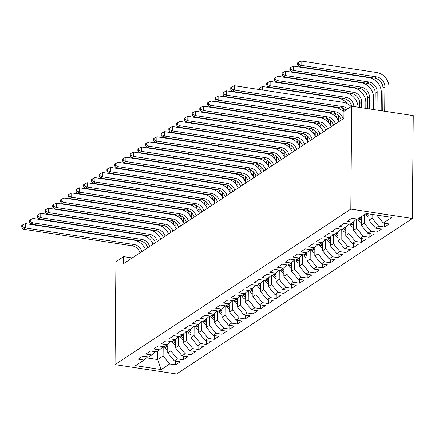<?xml version="1.0" encoding="UTF-8"?>
<svg xmlns="http://www.w3.org/2000/svg" width="435" height="435" viewBox="0 0 435 435"><rect width="100%" height="100%" fill="white"/><g stroke="black" fill="none" stroke-linecap="round" stroke-linejoin="round"><path stroke-width="0.65" d="M132.213 257.944L123.676 256.645L123.611 263.621L343.911 118.309L343.971 111.333L351.714 106.227L413.25 115.612L412.353 218.49L176.572 374.008L115.036 364.628L350.817 209.104L412.353 218.49M157.742 351.045L157.671 359.555L161.162 369.587L169.677 363.97L175.582 364.867L180.226 361.806L174.321 360.909L177.42 358.864L183.325 359.761L187.969 356.7L182.064 355.803L185.158 353.758L191.063 354.661L195.707 351.594L189.807 350.697L192.901 348.652L198.806 349.555L203.45 346.488L197.544 345.591L200.644 343.547L206.543 344.449L211.192 341.383L205.287 340.485L208.381 338.441L214.286 339.344L218.93 336.277L213.025 335.38L216.124 333.335L222.029 334.238L226.673 331.171L220.768 330.274L223.862 328.229L229.767 329.132L234.411 326.065L228.505 325.168L231.605 323.123L237.51 324.026L242.154 320.959L236.248 320.062L239.342 318.018L245.248 318.92L249.891 315.853L243.992 314.956L247.085 312.912L252.991 313.814L257.634 310.748L251.729 309.851L254.828 307.806L260.728 308.709L265.377 305.642L259.472 304.745L262.566 302.7L268.471 303.603L273.115 300.536L267.21 299.639L270.309 297.594L276.214 298.497L280.858 295.43L274.953 294.533L278.047 292.489L283.952 293.391L288.595 290.324L282.69 289.427L285.79 287.383L291.695 288.285L296.338 285.219L290.433 284.321L293.527 282.277L299.432 283.18L304.076 280.113L298.176 279.216L301.27 277.171L307.175 278.074L311.819 275.007L305.914 274.11L309.013 272.065L314.913 272.968L319.562 269.901L313.657 269.004L316.751 266.959L322.656 267.862L327.299 264.795L321.394 263.898L324.494 261.854L330.399 262.756L335.042 259.69L329.137 258.792L332.231 256.748L338.136 257.65L342.78 254.584L336.875 253.687L339.974 251.642L345.879 252.545L350.523 249.478L344.618 248.581L347.712 246.536L353.617 247.439L358.261 244.372L352.361 243.475L355.455 241.43L361.36 242.333L366.004 239.266L360.098 238.369L363.198 236.325L369.097 237.227L373.747 234.166L367.841 233.263L370.935 231.219L376.84 232.121L381.484 229.06L375.579 228.157L378.678 226.113L384.583 227.016L389.227 223.954L383.322 223.052L376.797 215.14M161.162 369.587L135.551 365.683L144.067 360.066L147.693 356.847M383.322 223.052L391.837 217.435L366.221 213.531L357.711 219.148L351.806 218.245L347.163 221.312L353.062 222.209L349.968 224.253L344.063 223.351L339.42 226.417L345.325 227.315L342.225 229.359L336.326 228.457L331.677 231.523L337.582 232.42L334.488 234.465L328.583 233.562L323.939 236.629L329.844 237.526L326.745 239.571L320.84 238.668L316.196 241.735L322.101 242.632L319.007 244.677L313.102 243.774L308.458 246.841L314.364 247.738L311.264 249.782L305.359 248.88L300.715 251.947L306.621 252.844L303.527 254.888L297.622 253.986L292.978 257.047L298.878 257.95L295.784 259.994L289.879 259.091L285.235 262.153L291.14 263.055L288.041 265.1L282.141 264.197L277.492 267.259L283.397 268.161L280.303 270.206L274.398 269.303L269.754 272.364L275.659 273.267L272.56 275.311L266.655 274.409L262.011 277.47L267.916 278.373L264.823 280.417L258.917 279.515L254.274 282.576L260.179 283.479L257.08 285.523L251.174 284.62L246.531 287.682L252.436 288.584L249.342 290.629L243.437 289.726L238.793 292.788L244.693 293.69L241.599 295.735L235.694 294.832L231.05 297.893L236.955 298.796L233.856 300.841L227.956 299.938L223.307 302.999L229.212 303.902L226.118 305.941L220.213 305.044L215.57 308.105L221.475 309.008L218.375 311.047L212.47 310.15L207.827 313.211L213.732 314.113L210.638 316.153L204.733 315.255L200.089 318.317L205.994 319.219L202.895 321.258L196.99 320.361L192.346 323.422L198.251 324.325L195.157 326.364L189.252 325.467L184.609 328.528L190.508 329.431L187.414 331.47L181.509 330.573L176.866 333.634L182.771 334.537L179.671 336.576L173.772 335.679L169.128 338.74L175.028 339.643L171.934 341.682L166.029 340.784L161.385 343.846L167.29 344.748L164.191 346.787L158.291 345.89L153.642 348.952L159.547 349.854L156.453 351.893L150.548 350.996L145.904 354.057L151.81 354.96L148.71 356.999L142.805 356.102L138.161 359.163L144.067 360.066M372.115 214.428L372.083 218.125L368.989 220.17L369.043 213.96M378.678 226.113L372.083 218.125M375.579 228.157L368.989 220.17M364.421 214.721L364.345 223.231L361.246 225.276L361.322 216.76M370.935 231.219L364.345 223.231M367.841 233.263L361.246 225.276M353.062 222.209L356.689 218.99M356.684 218.995L356.602 228.337L353.508 230.381L353.584 221.752M363.198 236.325L356.602 228.337M360.098 238.369L353.508 230.381M345.325 227.315L348.952 224.096L348.865 233.443L345.765 235.487L345.841 226.858M355.455 241.43L348.865 233.443M352.361 243.475L345.765 235.487M337.582 232.42L341.209 229.201M341.203 229.207L341.122 238.549L338.028 240.593L338.104 231.964M347.712 246.536L341.122 238.549M344.618 248.581L338.028 240.593M329.844 237.526L333.466 234.307L333.384 243.654L330.285 245.699L330.361 237.064M339.974 251.642L333.384 243.654M336.875 253.687L330.285 245.699M322.101 242.632L325.728 239.413L325.641 248.76L322.547 250.805L322.618 242.17M332.231 256.748L325.641 248.76M329.137 258.792L322.547 250.805M314.364 247.738L317.985 244.519L317.898 253.866L314.804 255.91L314.88 247.276M324.494 261.854L317.898 253.866M321.394 263.898L314.804 255.91M306.621 252.844L310.247 249.625L310.16 258.972L307.061 261.016L307.137 252.382M316.751 266.959L310.16 258.972M313.657 269.004L307.061 261.016M298.878 257.95L302.504 254.731M302.499 254.736L302.417 264.078L299.323 266.122L299.4 257.487M309.013 272.065L302.417 264.078M305.914 274.11L299.323 266.122M291.14 263.055L294.767 259.836L294.68 269.183L291.58 271.228L291.657 262.593M301.27 277.171L294.68 269.183M298.176 279.216L291.58 271.228M283.397 268.161L287.024 264.942L286.937 274.289L283.843 276.334L283.919 267.699M293.527 282.277L286.937 274.289M290.433 284.321L283.843 276.334M275.659 273.267L279.281 270.048L279.199 279.395L276.1 281.44L276.176 272.805M285.79 287.383L279.199 279.395M282.69 289.427L276.1 281.44M267.916 278.373L271.543 275.154L271.456 284.501L268.362 286.54L268.433 277.911M278.047 292.489L271.456 284.501M274.953 294.533L268.362 286.54M260.179 283.479L263.8 280.26M263.795 280.265L263.713 289.607L260.619 291.646L260.695 283.016M270.309 297.594L263.713 289.607M267.21 299.639L260.619 291.646M252.436 288.584L256.063 285.365L255.976 294.712L252.876 296.752L252.952 288.122M262.566 302.7L255.976 294.712M259.472 304.745L252.876 296.752M244.693 293.69L248.32 290.471M248.314 290.477L248.233 299.818L245.139 301.857L245.215 293.228M254.828 307.806L248.233 299.818M251.729 309.851L245.139 301.857M236.955 298.796L240.582 295.577L240.495 304.924L237.396 306.963L237.472 298.334M247.085 312.912L240.495 304.924M243.992 314.956L237.396 306.963M229.212 303.902L232.839 300.683L232.752 310.03L229.658 312.069L229.734 303.44M239.342 318.018L232.752 310.03M236.248 320.062L229.658 312.069M221.475 309.008L225.096 305.789M225.096 305.794L225.015 315.136L221.915 317.175L221.991 308.546M231.605 323.123L225.015 315.136M228.505 325.168L221.915 317.175M213.732 314.113L217.359 310.894L217.272 320.242L214.178 322.281L214.248 313.651M223.862 328.229L217.272 320.242M220.768 330.274L214.178 322.281M205.994 319.219L209.616 316L209.529 325.347L206.435 327.386L206.511 318.757M216.124 333.335L209.529 325.347M213.025 335.38L206.435 327.386M198.251 324.325L201.878 321.106L201.791 330.453L198.692 332.492L198.768 323.863M208.381 338.441L201.791 330.453M205.287 340.485L198.692 332.492M190.508 329.431L194.135 326.212M194.13 326.217L194.048 335.559L190.954 337.598L191.03 328.969M200.644 343.547L194.048 335.559M197.544 345.591L190.954 337.598M182.771 334.537L186.397 331.318M186.392 331.323L186.31 340.665L183.211 342.704L183.287 334.075M192.901 348.652L186.31 340.665M189.807 350.697L183.211 342.704M175.028 339.643L178.654 336.424L178.567 345.771L175.474 347.81L175.55 339.18M185.158 353.758L178.567 345.771M182.064 355.803L175.474 347.81M167.29 344.748L170.911 341.529L170.83 350.876L167.731 352.915L167.807 344.286M177.42 358.864L170.83 350.876M174.321 360.909L167.731 352.915M159.547 349.854L163.174 346.635L163.087 355.982L157.671 359.555L146.551 357.858M169.677 363.97L163.087 355.982M151.81 354.96L155.431 351.741M123.676 256.645L115.933 261.75L115.036 364.628M351.714 106.227L350.817 209.104M175.582 364.867L175.615 361.104M183.325 359.761L183.358 355.999M191.063 354.661L191.095 350.893M198.806 349.555L198.838 345.787M206.543 344.449L206.576 340.681M214.286 339.344L214.319 335.575M222.029 334.238L222.062 330.469M229.767 329.132L229.8 325.364M237.51 324.026L237.543 320.258M245.248 318.92L245.28 315.152M252.991 313.814L253.023 310.046M260.728 308.709L260.761 304.94M268.471 303.603L268.504 299.835M276.214 298.497L276.247 294.729M283.952 293.391L283.984 289.623M291.695 288.285L291.727 284.517M299.432 283.18L299.465 279.411M307.175 278.074L307.208 274.306M314.913 272.968L314.945 269.2M322.656 267.862L322.688 264.094M330.399 262.756L330.431 258.988M338.136 257.65L338.169 253.882M345.879 252.545L345.912 248.776M353.617 247.439L353.65 243.671M361.36 242.333L361.393 238.565M369.097 237.227L369.13 233.459M376.84 232.121L376.873 228.353M384.583 227.016L384.616 223.247M139.967 252.833A9.173 7.917 56.6 0 0 132.169 245.808L23.321 229.212L25.257 227.935L22.522 226.678L22.538 224.938L21.766 225.444L21.75 227.19L22.522 226.678M141.902 251.555A9.173 7.917 56.6 0 0 134.105 244.53L25.257 227.935L25.295 223.574L134.143 240.174A13.757 11.87 -123.4 0 1 145.323 249.298M25.295 223.574L22.538 224.938M21.75 227.19L23.321 229.212M167.758 350.148A4.861 4.192 -123.4 0 1 164.936 347.712L164.354 346.684M167.785 346.809A4.861 4.192 -123.4 0 1 167.334 346.129L166.752 345.102M165.822 345.711L166.404 346.744A4.861 4.192 56.6 0 0 167.774 348.359M175.887 228L175.914 224.716A9.173 7.917 56.6 0 0 175.702 222.649M173.929 224.971A9.173 7.917 56.6 0 0 172.472 220.686M88.588 201.448L88.588 201.796M89.354 201.911L89.354 201.563M175.789 214.743A13.757 11.87 -123.4 0 1 176.8 215.923M92.095 201.981L92.095 202.329M147.71 247.727A9.173 7.917 56.6 0 0 139.912 240.702L31.059 224.107L32.995 222.829L30.265 221.573L30.281 219.833L29.504 220.338L29.493 222.084L30.265 221.573M149.64 246.449A9.173 7.917 56.6 0 0 141.848 239.424L32.995 222.829L33.033 218.468L141.886 235.069A13.757 11.87 -123.4 0 1 153.066 244.193M33.033 218.468L30.281 219.833M29.493 222.084L31.059 224.107M155.447 242.621A9.173 7.917 56.6 0 0 147.655 235.596L38.802 219.001L40.738 217.723L38.003 216.467L38.019 214.727L37.247 215.233L37.231 216.978L38.003 216.467M157.383 241.343A9.173 7.917 56.6 0 0 149.591 234.318L40.738 217.723L40.776 213.362L149.629 229.963A13.757 11.87 -123.4 0 1 160.803 239.087M40.776 213.362L38.019 214.727M37.231 216.978L38.802 219.001M175.495 345.042A4.861 4.192 -123.4 0 1 172.673 342.606L172.097 341.578M175.528 341.703A4.861 4.192 -123.4 0 1 175.071 341.024L174.495 339.996M173.565 340.605L174.147 341.638A4.861 4.192 56.6 0 0 175.512 343.253M183.624 222.894L183.657 219.61A9.173 7.917 56.6 0 0 183.445 217.543M181.672 219.865A9.173 7.917 56.6 0 0 180.215 215.581M96.331 196.343L96.325 196.691M97.092 196.805L97.097 196.457M183.532 209.637A13.757 11.87 -123.4 0 1 184.543 210.817M99.838 196.876L99.832 197.224M183.238 339.936A4.861 4.192 -123.4 0 1 180.416 337.5L179.834 336.472M183.266 336.598A4.861 4.192 -123.4 0 1 182.814 335.918L182.232 334.89M181.308 335.499L181.884 336.532A4.861 4.192 56.6 0 0 183.255 338.147M191.367 217.788L191.395 214.504A9.173 7.917 56.6 0 0 191.183 212.438M189.41 214.759A9.173 7.917 56.6 0 0 187.953 210.475M104.068 191.237L104.068 191.585M104.835 191.699L104.84 191.351M191.269 204.532A13.757 11.87 -123.4 0 1 192.281 205.711M107.575 191.77L107.575 192.118M163.19 237.515A9.173 7.917 56.6 0 0 155.393 230.49L46.54 213.895L48.475 212.617L45.746 211.361L45.762 209.621L44.99 210.132L44.974 211.872L45.746 211.361M165.126 236.238A9.173 7.917 56.6 0 0 157.329 229.212L48.475 212.617L48.513 208.256L157.367 224.857A13.757 11.87 -123.4 0 1 168.546 233.981M48.513 208.256L45.762 209.621M44.974 211.872L46.54 213.895M170.928 232.41A9.173 7.917 56.6 0 0 163.136 225.384L54.283 208.789L56.218 207.511L53.489 206.255L53.5 204.515L52.727 205.026L52.711 206.766L53.489 206.255M172.864 231.132A9.173 7.917 56.6 0 0 165.072 224.107L56.218 207.511L56.256 203.15L165.11 219.751A13.757 11.87 -123.4 0 1 176.284 228.875M56.256 203.15L53.5 204.515M52.711 206.766L54.283 208.789M190.976 334.83A4.861 4.192 -123.4 0 1 188.154 332.394L187.577 331.367M191.008 331.492A4.861 4.192 -123.4 0 1 190.557 330.812L189.975 329.784M189.046 330.393L189.627 331.426A4.861 4.192 56.6 0 0 190.992 333.041M199.105 212.682L199.138 209.398A9.173 7.917 56.6 0 0 198.925 207.332M197.153 209.654A9.173 7.917 56.6 0 0 195.696 205.369M111.811 186.131L111.806 186.479M112.578 186.593L112.578 186.245M199.012 199.426A13.757 11.87 -123.4 0 1 200.024 200.606M115.319 186.664L115.313 187.012M198.719 329.725A4.861 4.192 -123.4 0 1 195.897 327.289L195.315 326.261M198.746 326.386A4.861 4.192 -123.4 0 1 198.295 325.706L197.718 324.679M196.789 325.288L197.365 326.321A4.861 4.192 56.6 0 0 198.735 327.936M206.848 207.577L206.875 204.292A9.173 7.917 56.6 0 0 206.663 202.226M204.896 204.548A9.173 7.917 56.6 0 0 203.433 200.263M119.549 181.025L119.549 181.373M120.316 181.487L120.321 181.139M206.75 194.32A13.757 11.87 -123.4 0 1 207.761 195.5M123.056 181.558L123.056 181.906M178.671 227.304A9.173 7.917 56.6 0 0 170.873 220.279L62.026 203.683L63.956 202.405L61.226 201.149L61.243 199.409L60.47 199.921L60.454 201.661L61.226 201.149M180.607 226.026A9.173 7.917 56.6 0 0 172.809 219.001L63.956 202.405L63.994 198.045L172.847 214.645A13.757 11.87 -123.4 0 1 184.027 223.769M63.994 198.045L61.243 199.409M60.454 201.661L62.026 203.683M206.462 324.619A4.861 4.192 -123.4 0 1 203.634 322.183L203.058 321.155M206.489 321.28A4.861 4.192 -123.4 0 1 206.038 320.6L205.456 319.573M204.526 320.182L205.108 321.215A4.861 4.192 56.6 0 0 206.473 322.83M214.591 202.471L214.618 199.186A9.173 7.917 56.6 0 0 214.406 197.12M212.633 199.442A9.173 7.917 56.6 0 0 211.176 195.157M127.292 175.919L127.286 176.267M128.059 176.382L128.059 176.034M214.493 189.214A13.757 11.87 -123.4 0 1 215.504 190.394M130.799 176.452L130.794 176.8M186.408 222.198A9.173 7.917 56.6 0 0 178.616 215.173L69.763 198.577L71.699 197.3L68.969 196.044L68.986 194.304L68.208 194.815L68.192 196.555L68.969 196.044M188.344 220.92A9.173 7.917 56.6 0 0 180.552 213.895L71.699 197.3L71.737 192.939L180.59 209.54A13.757 11.87 -123.4 0 1 191.764 218.664M71.737 192.939L68.986 194.304M68.192 196.555L69.763 198.577M214.199 319.513A4.861 4.192 -123.4 0 1 211.377 317.077L210.796 316.049M214.227 316.174A4.861 4.192 -123.4 0 1 213.775 315.495L213.199 314.467M212.269 315.081L212.851 316.109A4.861 4.192 56.6 0 0 214.216 317.724M222.328 197.365L222.356 194.081A9.173 7.917 56.6 0 0 222.144 192.014M220.376 194.336A9.173 7.917 56.6 0 0 218.914 190.051M135.035 170.814L135.029 171.162M135.796 171.281L135.802 170.928M222.231 184.108A13.757 11.87 -123.4 0 1 223.242 185.288M138.542 171.346L138.537 171.694M194.151 217.092A9.173 7.917 56.6 0 0 186.354 210.067L77.506 193.472L79.442 192.194L76.707 190.938L76.723 189.198L75.951 189.709L75.935 191.449L76.707 190.938M196.087 215.814A9.173 7.917 56.6 0 0 188.29 208.789L79.442 192.194L79.48 187.833L188.328 204.434A13.757 11.87 -123.4 0 1 199.507 213.558M79.48 187.833L76.723 189.198M75.935 191.449L77.506 193.472M201.894 211.986A9.173 7.917 56.6 0 0 194.097 204.961L85.244 188.366L87.179 187.088L84.45 185.832L84.466 184.092L83.689 184.603L83.678 186.343L84.45 185.832M203.825 210.709A9.173 7.917 56.6 0 0 196.033 203.683L87.179 187.088L87.218 182.727L196.071 199.328A13.757 11.87 -123.4 0 1 207.25 208.452M87.218 182.727L84.466 184.092M83.678 186.343L85.244 188.366M209.632 206.881A9.173 7.917 56.6 0 0 201.84 199.855L92.987 183.26L94.922 181.982L92.187 180.726L92.204 178.986L91.432 179.497L91.415 181.237L92.187 180.726M211.568 205.603A9.173 7.917 56.6 0 0 203.776 198.577L94.922 181.982L94.96 177.621L203.814 194.222A13.757 11.87 -123.4 0 1 214.988 203.346M94.96 177.621L92.204 178.986M91.415 181.237L92.987 183.26M217.375 201.775A9.173 7.917 56.6 0 0 209.578 194.75L100.724 178.154L102.66 176.876L99.93 175.62L99.947 173.88L99.175 174.392L99.158 176.131L99.93 175.62M219.311 200.497A9.173 7.917 56.6 0 0 211.513 193.477L102.66 176.876L102.698 172.516L211.551 189.116A13.757 11.87 -123.4 0 1 222.731 198.24M102.698 172.516L99.947 173.88M99.158 176.131L100.724 178.154M225.112 196.669A9.173 7.917 56.6 0 0 217.321 189.644L108.467 173.048L110.403 171.771L107.673 170.515L107.684 168.775L106.912 169.286L106.896 171.026L107.673 170.515M227.048 195.391A9.173 7.917 56.6 0 0 219.256 188.371L110.403 171.771L110.441 167.41L219.294 184.01A13.757 11.87 -123.4 0 1 230.468 193.135M110.441 167.41L107.684 168.775M106.896 171.026L108.467 173.048M232.855 191.563A9.173 7.917 56.6 0 0 225.058 184.538L116.21 167.943L118.141 166.665L115.411 165.409L115.427 163.669L114.655 164.18L114.639 165.92L115.411 165.409M234.791 190.285A9.173 7.917 56.6 0 0 226.994 183.266L118.141 166.665L118.179 162.304L227.032 178.905A13.757 11.87 -123.4 0 1 238.211 188.029M118.179 162.304L115.427 163.669M114.639 165.92L116.21 167.943M240.593 186.457A9.173 7.917 56.6 0 0 232.801 179.432L123.948 162.837L125.884 161.559L123.154 160.303L123.17 158.563L122.393 159.074L122.376 160.814L123.154 160.303M242.529 185.179A9.173 7.917 56.6 0 0 234.737 178.16L125.884 161.559L125.922 157.198L234.775 173.799A13.757 11.87 -123.4 0 1 245.949 182.923M125.922 157.198L123.17 158.563M122.376 160.814L123.948 162.837M248.336 181.351A9.173 7.917 56.6 0 0 240.539 174.326L131.691 157.731L133.627 156.453L130.891 155.197L130.908 153.457L130.136 153.968L130.119 155.708L130.891 155.197M250.272 180.074A9.173 7.917 56.6 0 0 242.474 173.054L133.627 156.453L133.665 152.092L242.512 168.693A13.757 11.87 -123.4 0 1 253.692 177.817M133.665 152.092L130.908 153.457M130.119 155.708L131.691 157.731M256.079 176.246A9.173 7.917 56.6 0 0 248.282 169.22L139.428 152.625L141.364 151.347L138.635 150.091L138.651 148.351L137.873 148.862L137.862 150.602L138.635 150.091M258.009 174.968A9.173 7.917 56.6 0 0 250.217 167.948L141.364 151.347L141.402 146.992L250.255 163.587A13.757 11.87 -123.4 0 1 261.435 172.711M141.402 146.992L138.651 148.351M137.862 150.602L139.428 152.625M263.817 171.14A9.173 7.917 56.6 0 0 256.025 164.115L147.171 147.519L149.107 146.242L146.372 144.991L146.388 143.245L145.616 143.757L145.6 145.497L146.372 144.991M265.752 169.862A9.173 7.917 56.6 0 0 257.96 162.842L149.107 146.242L149.145 141.886L257.998 158.481A13.757 11.87 -123.4 0 1 269.173 167.605M149.145 141.886L146.388 143.245M145.6 145.497L147.171 147.519M271.56 166.034A9.173 7.917 56.6 0 0 263.762 159.009L154.909 142.414L156.845 141.136L154.115 139.885L154.131 138.14L153.354 138.651L153.343 140.391L154.115 139.885M273.495 164.756A9.173 7.917 56.6 0 0 265.698 157.736L156.845 141.136L156.883 136.78L265.736 153.376A13.757 11.87 -123.4 0 1 276.916 162.5M156.883 136.78L154.131 138.14M153.343 140.391L154.909 142.414M279.297 160.928A9.173 7.917 56.6 0 0 271.505 153.903L162.652 137.308L164.588 136.03L161.858 134.779L161.869 133.034L161.097 133.545L161.081 135.285L161.858 134.779M281.233 159.65A9.173 7.917 56.6 0 0 273.441 152.631L164.588 136.03L164.626 131.674L273.479 148.27A13.757 11.87 -123.4 0 1 284.653 157.394M164.626 131.674L161.869 133.034M161.081 135.285L162.652 137.308M287.04 155.822A9.173 7.917 56.6 0 0 279.243 148.797L170.395 132.202L172.325 130.924L169.596 129.673L169.612 127.928L168.84 128.439L168.823 130.179L169.596 129.673M288.976 154.545A9.173 7.917 56.6 0 0 281.179 147.525L172.325 130.924L172.363 126.569L281.217 143.164A13.757 11.87 -123.4 0 1 292.396 152.288M172.363 126.569L169.612 127.928M168.823 130.179L170.395 132.202M294.778 150.717A9.173 7.917 56.6 0 0 286.986 143.691L178.132 127.096L180.068 125.818L177.339 124.568L177.355 122.822L176.577 123.333L176.561 125.073L177.339 124.568M296.713 149.439A9.173 7.917 56.6 0 0 288.922 142.419L180.068 125.818L180.106 121.463L288.96 138.058A13.757 11.87 -123.4 0 1 300.134 147.182M180.106 121.463L177.355 122.822M176.561 125.073L178.132 127.096M302.521 145.611A9.173 7.917 56.6 0 0 294.723 138.586L185.875 121.99L187.811 120.712L185.076 119.462L185.092 117.716L184.32 118.228L184.304 119.968L185.076 119.462M304.456 144.333A9.173 7.917 56.6 0 0 296.659 137.313L187.811 120.712L187.849 116.357L296.697 132.952A13.757 11.87 -123.4 0 1 307.877 142.076M187.849 116.357L185.092 117.716M184.304 119.968L185.875 121.99M310.258 140.505A9.173 7.917 56.6 0 0 302.466 133.48L193.613 116.884L195.549 115.607L192.819 114.356L192.835 112.611L192.058 113.122L192.047 114.867L192.819 114.356M312.194 139.227A9.173 7.917 56.6 0 0 304.402 132.207L195.549 115.607L195.587 111.251L304.44 127.846A13.757 11.87 -123.4 0 1 315.62 136.971M195.587 111.251L192.835 112.611M192.047 114.867L193.613 116.884M318.001 135.399A9.173 7.917 56.6 0 0 310.209 128.374L201.356 111.779L203.292 110.501L200.557 109.25L200.573 107.505L199.801 108.016L199.785 109.761L200.557 109.25M319.937 134.127A9.173 7.917 56.6 0 0 312.14 127.102L203.292 110.501L203.33 106.145L312.178 122.741A13.757 11.87 -123.4 0 1 323.357 131.865M203.33 106.145L200.573 107.505M199.785 109.761L201.356 111.779M325.744 130.293A9.173 7.917 56.6 0 0 317.947 123.268L209.094 106.673L211.029 105.395L208.3 104.144L208.316 102.399L207.538 102.91L207.528 104.656L208.3 104.144M327.68 129.021A9.173 7.917 56.6 0 0 319.883 121.996L211.029 105.395L211.067 101.04L319.921 117.635A13.757 11.87 -123.4 0 1 331.1 126.764M211.067 101.04L208.316 102.399M207.528 104.656L209.094 106.673M333.482 125.188A9.173 7.917 56.6 0 0 325.69 118.168L216.837 101.567L218.772 100.289L216.043 99.039L216.054 97.293L215.281 97.804L215.265 99.55L216.043 99.039M335.418 123.915A9.173 7.917 56.6 0 0 327.626 116.89L218.772 100.289L218.81 95.934L327.664 112.529A13.757 11.87 -123.4 0 1 338.838 121.659M218.81 95.934L216.054 97.293M215.265 99.55L216.837 101.567M341.225 120.082A9.173 7.917 56.6 0 0 333.428 113.062L224.58 96.461L226.51 95.183L223.78 93.933L223.797 92.187L223.024 92.698L223.008 94.444L223.78 93.933M343.161 118.809A9.173 7.917 56.6 0 0 335.363 111.784L226.51 95.183L226.548 90.828L335.401 107.423A13.757 11.87 -123.4 0 1 343.965 112.333M226.548 90.828L223.797 92.187M223.008 94.444L224.58 96.461M345.787 110.137A9.173 7.917 56.6 0 0 341.171 107.956L232.317 91.355L234.253 90.078L231.523 88.827L231.54 87.082L230.762 87.593L230.746 89.338L231.523 88.827M347.723 108.859A9.173 7.917 56.6 0 0 343.106 106.678L234.253 90.078L234.291 85.722L343.144 102.317A13.757 11.87 -123.4 0 1 351.143 106.608M234.291 85.722L231.54 87.082M230.746 89.338L232.317 91.355M221.942 314.407A4.861 4.192 -123.4 0 1 219.12 311.971L218.539 310.943M221.97 311.068A4.861 4.192 -123.4 0 1 221.518 310.389L220.936 309.361M220.007 309.976L220.588 311.003A4.861 4.192 56.6 0 0 221.959 312.618M230.071 192.259L230.099 188.975A9.173 7.917 56.6 0 0 229.887 186.909M228.114 189.23A9.173 7.917 56.6 0 0 226.657 184.946M142.772 165.708L142.772 166.056M143.539 166.175L143.539 165.822M229.974 179.002A13.757 11.87 -123.4 0 1 230.985 180.182M146.28 166.241L146.28 166.589M229.68 309.301A4.861 4.192 -123.4 0 1 226.858 306.865L226.282 305.838M229.713 305.968A4.861 4.192 -123.4 0 1 229.256 305.283L228.679 304.255M227.75 304.87L228.331 305.897A4.861 4.192 56.6 0 0 229.696 307.512M237.809 187.153L237.836 183.869A9.173 7.917 56.6 0 0 237.63 181.803M235.857 184.125A9.173 7.917 56.6 0 0 234.4 179.84M150.515 160.602L150.51 160.95M151.277 161.07L151.282 160.716M237.717 173.897A13.757 11.87 -123.4 0 1 238.728 175.077M154.023 161.135L154.017 161.483M237.423 304.195A4.861 4.192 -123.4 0 1 234.601 301.76L234.019 300.732M237.45 300.862A4.861 4.192 -123.4 0 1 236.999 300.177L236.417 299.149M235.493 299.764L236.069 300.792A4.861 4.192 56.6 0 0 237.439 302.407M245.552 182.047L245.579 178.763A9.173 7.917 56.6 0 0 245.367 176.697M243.595 179.019A9.173 7.917 56.6 0 0 242.137 174.734M158.253 155.496L158.253 155.844M159.02 155.964L159.025 155.61M245.454 168.791A13.757 11.87 -123.4 0 1 246.466 169.971M161.76 156.029L161.76 156.377M245.161 299.09A4.861 4.192 -123.4 0 1 242.338 296.654L241.762 295.626M245.193 295.756A4.861 4.192 -123.4 0 1 244.742 295.071L244.16 294.044M243.23 294.658L243.812 295.686A4.861 4.192 56.6 0 0 245.177 297.301M253.29 176.942L253.322 173.657A9.173 7.917 56.6 0 0 253.11 171.591M251.338 173.913A9.173 7.917 56.6 0 0 249.88 169.628M165.996 150.39L165.991 150.738M166.763 150.858L166.763 150.505M253.197 163.685A13.757 11.87 -123.4 0 1 254.209 164.865M169.503 150.923L169.498 151.271M252.904 293.984A4.861 4.192 -123.4 0 1 250.081 291.548L249.5 290.52M252.931 290.651A4.861 4.192 -123.4 0 1 252.479 289.966L251.903 288.938M250.973 289.552L251.55 290.58A4.861 4.192 56.6 0 0 252.92 292.195M261.033 171.836L261.06 168.552A9.173 7.917 56.6 0 0 260.848 166.485M259.081 168.807A9.173 7.917 56.6 0 0 257.618 164.522M173.734 145.285L173.734 145.633M174.5 145.752L174.506 145.399M260.935 158.579A13.757 11.87 -123.4 0 1 261.946 159.759M177.241 145.817L177.241 146.165M260.641 288.878A4.861 4.192 -123.4 0 1 257.819 286.442L257.243 285.414M260.674 285.545A4.861 4.192 -123.4 0 1 260.222 284.86L259.641 283.832M258.711 284.446L259.293 285.474A4.861 4.192 56.6 0 0 260.657 287.089M268.776 166.73L268.803 163.446A9.173 7.917 56.6 0 0 268.591 161.38M266.818 163.701A9.173 7.917 56.6 0 0 265.361 159.417M181.477 140.179L181.471 140.527M182.243 140.646L182.243 140.293M268.678 153.473A13.757 11.87 -123.4 0 1 269.689 154.653M184.984 140.712L184.978 141.06M268.384 283.772A4.861 4.192 -123.4 0 1 265.562 281.336L264.98 280.309M268.411 280.439A4.861 4.192 -123.4 0 1 267.96 279.754L267.384 278.726M266.454 279.341L267.036 280.368A4.861 4.192 56.6 0 0 268.4 281.983M276.513 161.624L276.54 158.34A9.173 7.917 56.6 0 0 276.328 156.274M274.561 158.596A9.173 7.917 56.6 0 0 273.098 154.311M189.22 135.073L189.214 135.421M189.981 135.541L189.986 135.187M276.415 148.368A13.757 11.87 -123.4 0 1 277.427 149.548M192.727 135.606L192.721 135.954M276.127 278.666A4.861 4.192 -123.4 0 1 273.305 276.23L272.723 275.203M276.154 275.333A4.861 4.192 -123.4 0 1 275.703 274.648L275.121 273.62M274.191 274.235L274.773 275.263A4.861 4.192 56.6 0 0 276.143 276.877M284.256 156.518L284.283 153.234A9.173 7.917 56.6 0 0 284.071 151.168M282.299 153.49A9.173 7.917 56.6 0 0 280.841 149.205M196.957 129.967L196.957 130.315M197.724 130.435L197.724 130.081M284.158 143.262A13.757 11.87 -123.4 0 1 285.17 144.442M200.464 130.5L200.464 130.848M283.865 273.561A4.861 4.192 -123.4 0 1 281.043 271.125L280.461 270.097M283.897 270.227A4.861 4.192 -123.4 0 1 283.441 269.542L282.864 268.515M281.934 269.129L282.516 270.157A4.861 4.192 56.6 0 0 283.881 271.772M291.994 151.413L292.021 148.128A9.173 7.917 56.6 0 0 291.814 146.062M290.042 148.384A9.173 7.917 56.6 0 0 288.579 144.099M204.7 124.861L204.695 125.209M205.461 125.329L205.467 124.975M291.901 138.156A13.757 11.87 -123.4 0 1 292.913 139.336M208.207 125.394L208.202 125.742M291.608 268.455A4.861 4.192 -123.4 0 1 288.786 266.019L288.204 264.991M291.635 265.122A4.861 4.192 -123.4 0 1 291.184 264.436L290.602 263.409M289.677 264.023L290.254 265.051A4.861 4.192 56.6 0 0 291.624 266.666M299.737 146.307L299.764 143.023A9.173 7.917 56.6 0 0 299.552 140.956M297.779 143.278A9.173 7.917 56.6 0 0 296.322 138.993M212.438 119.755L212.438 120.103M213.204 120.223L213.21 119.87M299.639 133.05A13.757 11.87 -123.4 0 1 300.65 134.23M215.945 120.288L215.945 120.636M299.345 263.349A4.861 4.192 -123.4 0 1 296.523 260.913L295.947 259.885M299.378 260.016A4.861 4.192 -123.4 0 1 298.927 259.331L298.345 258.303M297.415 258.917L297.997 259.945A4.861 4.192 56.6 0 0 299.362 261.56M307.474 141.201L307.507 137.917A9.173 7.917 56.6 0 0 307.295 135.85M305.522 138.172A9.173 7.917 56.6 0 0 304.065 133.888M220.181 114.65L220.175 114.998M220.947 115.117L220.947 114.769M307.382 127.944A13.757 11.87 -123.4 0 1 308.393 129.124M223.688 115.183L223.682 115.531M307.088 258.243A4.861 4.192 -123.4 0 1 304.266 255.813L303.684 254.779M307.115 254.91A4.861 4.192 -123.4 0 1 306.664 254.225L306.088 253.197M305.158 253.812L305.734 254.839A4.861 4.192 56.6 0 0 307.105 256.454M315.217 136.095L315.244 132.811A9.173 7.917 56.6 0 0 315.032 130.745M313.265 133.066A9.173 7.917 56.6 0 0 311.803 128.782M227.918 109.544L227.918 109.892M228.685 110.011L228.69 109.663M315.119 122.839A13.757 11.87 -123.4 0 1 316.131 124.019M231.425 110.077L231.425 110.43M314.826 253.137A4.861 4.192 -123.4 0 1 312.004 250.707L311.427 249.674M314.858 249.804A4.861 4.192 -123.4 0 1 314.407 249.119L313.825 248.091M312.896 248.706L313.477 249.733A4.861 4.192 56.6 0 0 314.842 251.348M322.96 130.989L322.987 127.705A9.173 7.917 56.6 0 0 322.775 125.639M321.003 127.961A9.173 7.917 56.6 0 0 319.546 123.676M235.661 104.438L235.656 104.786M236.428 104.906L236.428 104.558M322.862 117.733A13.757 11.87 -123.4 0 1 323.874 118.913M239.168 104.971L239.163 105.324M322.569 248.032A4.861 4.192 -123.4 0 1 319.747 245.601L319.165 244.568M322.596 244.698A4.861 4.192 -123.4 0 1 322.145 244.013L321.568 242.986M320.638 243.6L321.215 244.628A4.861 4.192 56.6 0 0 322.585 246.243M330.698 125.884L330.725 122.599A9.173 7.917 56.6 0 0 330.513 120.533M328.746 122.855A9.173 7.917 56.6 0 0 327.283 118.57M243.404 99.332L243.399 99.68M244.165 99.8L244.171 99.452M330.6 112.627A13.757 11.87 -123.4 0 1 331.611 113.807M246.911 99.865L246.906 100.219M330.312 242.926A4.861 4.192 -123.4 0 1 327.49 240.495L326.908 239.462M330.339 239.593A4.861 4.192 -123.4 0 1 329.888 238.907L329.306 237.88M328.376 238.494L328.958 239.522A4.861 4.192 56.6 0 0 330.328 241.137M338.441 120.778L338.468 117.493A9.173 7.917 56.6 0 0 338.256 115.427M336.483 117.749A9.173 7.917 56.6 0 0 335.026 113.464M251.142 94.226L251.142 94.574M251.908 94.694L251.908 94.346M338.343 107.521A13.757 11.87 -123.4 0 1 339.354 108.701M254.649 94.759L254.649 95.113M338.049 237.82A4.861 4.192 -123.4 0 1 335.227 235.389L334.646 234.356M338.082 234.487A4.861 4.192 -123.4 0 1 337.625 233.802L337.049 232.774M336.119 233.388L336.701 234.416A4.861 4.192 56.6 0 0 338.066 236.031M343.998 111.316A9.173 7.917 56.6 0 0 342.764 108.358M259.646 89.588L259.662 87.881L258.89 88.392L258.879 89.469M262.387 90.007L262.419 86.521L338.006 98.044A13.757 11.87 -123.4 0 1 347.097 103.595M262.419 86.521L259.662 87.881M345.792 232.714A4.861 4.192 -123.4 0 1 342.97 230.284L342.388 229.25M345.82 229.381A4.861 4.192 -123.4 0 1 345.368 228.696L344.786 227.668M343.862 228.283L344.438 229.31A4.861 4.192 56.6 0 0 345.809 230.925M351.741 106.232A9.173 7.917 56.6 0 0 343.775 98.576L268.183 87.049L270.119 85.771L267.389 84.52L267.405 82.775L266.628 83.286L266.617 85.026L267.389 84.52M353.927 106.564A9.173 7.917 56.6 0 0 345.711 97.299L270.119 85.771L270.157 81.416L345.749 92.938A13.757 11.87 -123.4 0 1 358.092 107.2M270.157 81.416L267.405 82.775M266.617 85.026L268.183 87.049M353.53 227.608A4.861 4.192 -123.4 0 1 350.708 225.178L350.131 224.145M361.643 107.744L361.692 102.181A9.173 7.917 56.6 0 0 353.448 92.193L277.862 80.665L277.9 76.31L353.486 87.832A13.757 11.87 -123.4 0 1 365.846 102.812L365.797 108.375M353.563 224.275A4.861 4.192 -123.4 0 1 353.111 223.595L352.529 222.562M351.6 223.177L352.181 224.204A4.861 4.192 56.6 0 0 353.546 225.819M359.718 107.45L359.756 103.454A9.173 7.917 56.6 0 0 351.513 93.471L275.926 81.943L277.862 80.665L275.132 79.415L275.143 77.669L274.371 78.18L274.354 79.92L275.132 79.415M277.9 76.31L275.143 77.669M274.354 79.92L275.926 81.943M361.273 222.502A4.861 4.192 -123.4 0 1 358.451 220.072L357.869 219.039M369.326 108.913L369.429 97.076A9.173 7.917 56.6 0 0 361.191 87.087L285.599 75.559L285.637 71.204L361.229 82.726A13.757 11.87 -123.4 0 1 373.589 97.706L373.486 109.549M361.3 219.169A4.861 4.192 -123.4 0 1 360.849 218.49L360.272 217.456M359.343 218.071L359.919 219.099A4.861 4.192 56.6 0 0 361.289 220.714M367.406 108.619L367.493 98.348A9.173 7.917 56.6 0 0 359.256 88.365L283.669 76.837L285.599 75.559L282.87 74.309L282.886 72.563L282.114 73.075L282.097 74.815L282.87 74.309M285.637 71.204L282.886 72.563M282.097 74.815L283.669 76.837M369.01 217.397A4.861 4.192 -123.4 0 1 366.188 214.966L365.612 213.933M377.014 110.088L377.172 91.97A9.173 7.917 56.6 0 0 368.929 81.981L293.342 70.454L293.38 66.098L368.967 77.62A13.757 11.87 -123.4 0 1 381.326 92.601L381.169 110.718M367.51 213.726L367.662 213.993A4.861 4.192 56.6 0 0 369.027 215.608M375.09 109.794L375.236 93.242A9.173 7.917 56.6 0 0 366.999 83.259L291.406 71.731L293.342 70.454L290.613 69.203L290.623 67.458L289.851 67.969L289.835 69.714L290.613 69.203M293.38 66.098L290.623 67.458M289.835 69.714L291.406 71.731M384.698 111.257L384.91 86.864A9.173 7.917 56.6 0 0 376.672 76.875L301.085 65.348L301.123 60.992L376.71 72.514A13.757 11.87 -123.4 0 1 389.069 87.495L388.857 111.893M382.778 110.963L382.974 88.136A9.173 7.917 56.6 0 0 374.736 78.153L299.149 66.626L301.085 65.348L298.35 64.097L298.366 62.352L297.594 62.863L297.578 64.608L298.35 64.097M301.123 60.992L298.366 62.352M297.578 64.608L299.149 66.626M132.169 245.808L134.105 244.53M167.334 346.129L167.796 345.825M164.936 347.712L166.404 346.744M174.473 225.667L175.914 224.716M139.912 240.702L141.848 239.424M147.655 235.596L149.591 234.318M175.071 341.024L175.533 340.719M172.673 342.606L174.147 341.638M182.211 220.561L183.657 219.61M182.814 335.918L183.276 335.613M180.416 337.5L181.884 336.532M189.954 215.456L191.395 214.504M155.393 230.49L157.329 229.212M163.136 225.384L165.072 224.107M190.557 330.812L191.014 330.508M188.154 332.394L189.627 331.426M197.691 210.35L199.138 209.398M198.295 325.706L198.757 325.402M195.897 327.289L197.365 326.321M205.434 205.244L206.875 204.292M170.873 220.279L172.809 219.001M206.038 320.6L206.494 320.296M203.634 322.183L205.108 321.215M213.177 200.138L214.618 199.186M178.616 215.173L180.552 213.895M213.775 315.495L214.237 315.19M211.377 317.077L212.851 316.109M220.915 195.032L222.356 194.081M186.354 210.067L188.29 208.789M194.097 204.961L196.033 203.683M201.84 199.855L203.776 198.577M209.578 194.75L211.513 193.477M217.321 189.644L219.256 188.371M225.058 184.538L226.994 183.266M232.801 179.432L234.737 178.16M240.539 174.326L242.474 173.054M248.282 169.22L250.217 167.948M256.025 164.115L257.96 162.842M263.762 159.009L265.698 157.736M271.505 153.903L273.441 152.631M279.243 148.797L281.179 147.525M286.986 143.691L288.922 142.419M294.723 138.586L296.659 137.313M302.466 133.48L304.402 132.207M310.209 128.374L312.14 127.102M317.947 123.268L319.883 121.996M325.69 118.168L327.626 116.89M333.428 113.062L335.363 111.784M341.171 107.956L343.106 106.678M221.518 310.389L221.98 310.084M219.12 311.971L220.588 311.003M228.658 189.926L230.099 188.975M229.256 305.283L229.718 304.978M226.858 306.865L228.331 305.897M236.395 184.821L237.836 183.869M236.999 300.177L237.461 299.873M234.601 301.76L236.069 300.792M244.138 179.715L245.579 178.763M244.742 295.071L245.199 294.767M242.338 296.654L243.812 295.686M251.876 174.609L253.322 173.657M252.479 289.966L252.942 289.661M250.081 291.548L251.55 290.58M259.619 169.503L261.06 168.552M260.222 284.86L260.679 284.555M257.819 286.442L259.293 285.474M267.362 164.397L268.803 163.446M267.96 279.754L268.422 279.449M265.562 281.336L267.036 280.368M275.099 159.292L276.54 158.34M275.703 274.648L276.165 274.349M273.305 276.23L274.773 275.263M282.842 154.186L284.283 153.234M283.441 269.542L283.903 269.243M281.043 271.125L282.516 270.157M290.58 149.08L292.021 148.128M291.184 264.436L291.646 264.137M288.786 266.019L290.254 265.051M298.323 143.974L299.764 143.023M298.927 259.331L299.383 259.032M296.523 260.913L297.997 259.945M306.061 138.868L307.507 137.917M306.664 254.225L307.126 253.926M304.266 255.813L305.734 254.839M313.804 133.762L315.244 132.811M314.407 249.119L314.864 248.82M312.004 250.707L313.477 249.733M321.547 128.657L322.987 127.705M322.145 244.013L322.607 243.714M319.747 245.601L321.215 244.628M329.284 123.551L330.725 122.599M329.888 238.907L330.35 238.608M327.49 240.495L328.958 239.522M337.027 118.445L338.468 117.493M337.625 233.802L338.087 233.503M335.227 235.389L336.701 234.416M345.368 228.696L345.83 228.397M342.97 230.284L344.438 229.31M343.775 98.576L345.711 97.299M353.111 223.595L353.568 223.291M350.708 225.178L352.181 224.204M359.756 103.454L361.692 102.181M351.513 93.471L353.448 92.193M360.849 218.49L361.311 218.185M358.451 220.072L359.919 219.099M367.493 98.348L369.429 97.076M359.256 88.365L361.191 87.087M366.188 214.966L367.662 213.993M375.236 93.242L377.172 91.97M366.999 83.259L368.929 81.981M382.974 88.136L384.91 86.864M374.736 78.153L376.672 76.875"/></g></svg>
